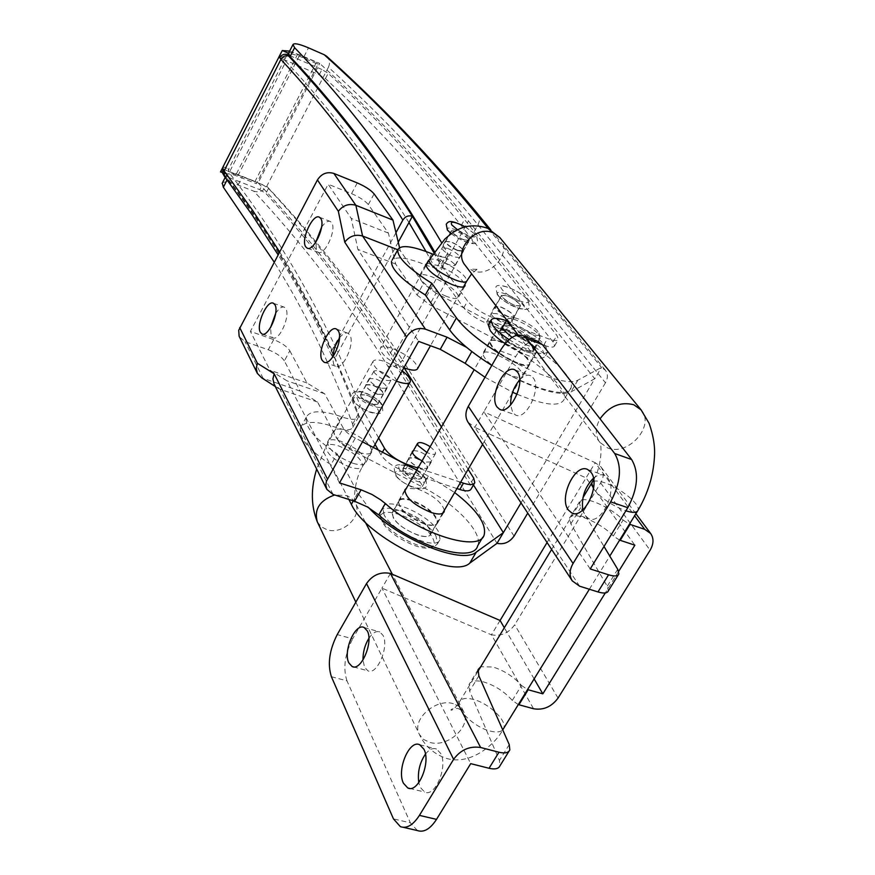 <?xml version="1.0" encoding="UTF-8"?>
<svg xmlns="http://www.w3.org/2000/svg" width="875" height="875" viewBox="0 0 875 875"><rect width="100%" height="100%" fill="white"/><g stroke="black" fill="none" stroke-linecap="round" stroke-linejoin="round"><path stroke-width="0.66" stroke-dasharray="4.38 3.28" d="M537.862 331.45C533.389 325.259 514.938 315.831 511.492 317.986L511.875 321.486C517.431 329.394 542.084 340.025 538.902 333.167L537.862 331.45M506.909 320.206L507.784 318.861C511.875 316.334 533.498 327.392 538.759 334.677L540.105 338.078C535.019 340.441 525.591 336.645 511.831 326.67M531.945 346.423C526.094 338.111 500.981 326.32 500.205 331.559L501.397 334.873C507.019 343.175 532.623 355.206 533.258 349.88L531.945 346.423M534.888 347.539C527.866 337.608 497.941 323.553 496.989 329.798L498.411 333.736C505.094 343.645 535.719 358.039 536.462 351.673L534.888 347.539M429.603 529.036C423.839 517.661 394.428 504.787 392.372 512.816L393.214 517.552C398.661 528.948 428.706 542.117 430.577 533.991L429.603 529.036M382.506 522.047L381.686 520.264C373.866 501.736 422.877 518.831 432.523 537.731C435.192 542.642 434.58 545.88 430.697 547.422C420.788 551.917 388.577 534.975 382.506 522.047M436.034 536.244C427.306 519.137 383.447 499.986 380.264 512.05L380.57 517.147L381.467 519.094C388.073 533.181 423.325 551.72 434.087 546.809L437.522 543.791L436.034 536.244M384.005 514.642L382.78 507.62C385.93 495.622 429.811 514.806 438.583 531.869L440.092 539.383C437.358 551.622 392.033 531.738 384.005 514.642M454.409 263.988C447.606 258.027 442.006 255.402 437.609 256.123L438.134 257.589C444.927 263.572 450.527 266.208 454.945 265.497L454.409 263.988M468.42 238.853C461.541 232.958 455.93 230.3 451.598 230.88L452.145 232.302C459.025 238.219 464.647 240.888 469 240.308L468.42 238.853M504.306 330.509C497.033 323.98 491.094 321.202 486.522 322.186L487.156 323.991C494.441 330.553 500.38 333.342 504.984 332.358L504.306 330.509M519.531 303.942C512.148 297.489 506.209 294.678 501.692 295.509L502.37 297.259C509.753 303.734 515.714 306.567 520.242 305.736L519.531 303.942M512.039 337.411C525.142 345.527 533.378 348.25 536.725 345.581L535.347 341.994C530.184 334.797 509.436 323.794 503.792 325.281M500.708 334.611C506.581 343.284 533.334 355.852 533.991 350.295L532.623 346.686C526.509 337.991 500.281 325.675 499.461 331.155L500.708 334.611M509.086 339.631C529.987 352.133 542.894 356.202 547.816 351.816L545.486 345.844C536.331 335.748 523.305 327.37 506.406 320.709M505.159 343.645C526.477 356.683 539.788 360.981 545.07 356.53L542.763 350.514C533.127 337.028 493.15 317.505 488.808 324.242M374.314 372.717L373.942 371.044C378.602 369.709 384.136 372.192 390.556 378.481L390.961 380.188C386.28 381.522 380.734 379.028 374.314 372.717M360.97 396.791L360.631 395.073C365.334 393.619 370.869 396.069 377.202 402.423L377.573 404.173C372.837 405.628 367.303 403.167 360.97 396.791M430.183 446.666L435.105 451.292L435.597 453.403C434.602 454.913 431.692 454.595 426.88 452.452M403.539 470.87L403.113 468.759C408.045 466.977 413.897 469.558 420.656 476.514L421.105 478.669C416.15 480.452 410.288 477.859 403.539 470.87M396.397 381.15C381.434 374.314 373.603 367.817 372.892 361.648C374.15 359.286 378.361 359.33 385.536 361.78L402.172 370.825M403.878 367.762C388.894 360.894 381.019 354.419 380.253 348.348C381.478 346.03 385.678 346.117 392.853 348.6C408.308 355.337 416.598 361.955 417.703 368.473M519.717 379.859C523.709 375.736 527.384 374.358 530.731 375.747L533.148 377.803C541.931 387.909 525.962 421.214 515.408 414.914L512.827 412.672L510.595 405.048M593.436 478.209C597.439 474.884 601.158 473.966 604.603 475.442L607.83 478.155C618.111 490.131 601.048 525.755 588.547 518.525L585.123 515.561L582.816 509.983M368.889 638.312C372.619 632.822 376.25 630.7 379.783 631.936L383.02 635.37C389.408 646.614 376.863 675.861 367.861 670.786L364.503 667.133L362.994 660.002M425.447 754.13C429.188 749.394 432.873 747.698 436.505 749.022L440.727 753.484C448.088 766.587 435.05 797.683 424.605 792.028L420.219 787.281L418.797 782.677M518.328 704.572L512.291 700.448C504.569 691.688 495.086 685.53 483.853 681.997C475.759 679.908 470.805 680.805 468.978 684.666L469.634 691.086L499.428 760.473L499.964 765.811M512.291 700.448L521.5 685.453C513.712 676.736 504.197 670.578 492.953 666.991L480.736 666.75M618.691 571.32L605.292 592.955M547.072 542.522L595.197 462.711L600.939 466.823C604.144 471.548 604.056 476.93 600.666 482.945L514.697 624.794C508.583 633.183 500.828 636.519 491.433 634.802L533.586 708.761M500.073 620.462L491.433 634.802L381.959 588.12L352.647 638.87L337.225 634.583M390.436 573.442L381.959 588.12L470.717 763.645M521.5 685.453L527.57 689.577M534.133 678.923L504.317 627.747M331.395 676.703L346.981 680.859L410.353 822.806L393.466 818.902M346.981 680.859C342.869 668.358 344.761 654.358 352.647 638.87M417.375 830.55L410.353 822.806M579.622 586.195L474.819 427.361L586.042 477.892L634.878 545.18M619.62 540.127L613.309 536.003L623.098 520.067C610.17 506.297 580.77 494.2 579.272 502.152L580.661 507.631L604.002 546.481M613.309 536.003C600.502 522.134 571.134 510.158 569.527 518.284L570.839 523.852L607.25 586.239L608.355 590.877M468.059 422.231L474.819 427.361L483.809 411.797L595.197 462.711L634.616 515.769M623.098 520.067L629.431 524.18M590.22 568.947L483.809 411.797L515.659 356.65C522.791 345.034 530.086 339.872 537.534 341.184M275.636 313.469C278.863 308.416 281.772 306.337 284.331 307.212L285.83 308.733C290.598 315.941 279.027 341.688 272.803 337.772L271.228 336.153L270.55 327.589M321.584 227.183C324.898 222.458 327.808 220.555 330.334 221.473L331.658 222.698C336.984 229.502 324.527 256.43 318.008 252.262L316.608 250.939L315.766 242.309M339.478 337.881C342.661 333.823 345.516 332.281 348.02 333.255L349.781 334.939C355.48 342.956 342.825 370.694 335.541 366.209L333.703 364.383L332.478 357.416M510.792 375.462C493.697 367.85 484.356 360.544 482.77 353.533C483.886 351.291 488.042 351.455 495.239 354.025C512.138 361.561 521.413 368.834 523.064 375.867C522.014 378.098 517.923 377.967 510.792 375.462M517.628 363.65C500.511 355.983 491.138 348.698 489.486 341.797C490.569 339.588 494.714 339.795 501.911 342.398C518.82 349.978 528.139 357.241 529.856 364.175C528.839 366.352 524.759 366.177 517.628 363.65M424.944 523.808C408.056 516.819 399.241 509.217 398.486 501.014C399.941 498.181 404.261 497.853 411.469 500.041C428.17 506.975 436.92 514.544 437.73 522.769C436.341 525.569 432.086 525.919 424.944 523.808M444.369 510.245C441.558 502.064 432.698 494.988 417.791 489.005L406.448 488.195M357.262 182.919L351.553 193.627L328.169 184.231L351.247 218.422L357.897 249.408L418.633 341.381M289.822 350.755L306.961 382.977L324.636 393.772L343.317 428.181L337.28 439.064L317.559 402.03L300.114 391.092L284.364 360.916L289.822 350.755C286.902 346.423 281.52 342.716 273.689 339.631L250.403 331.395L328.169 184.231M273.689 339.631L268.275 349.77L245 341.622L239.4 336.82M399.558 247.669L400.302 250.775L423.423 283.631L417.08 295.083L395.664 264.031L388.402 233.089L368.331 204.597L374.095 193.878M517.092 394.242C544.458 405.442 560.153 407.137 564.178 399.328C568.258 388.784 538.267 361.616 504.175 343.941L429.68 304.675L436.078 293.191L510.705 332.566C544.852 350.306 575.017 377.333 571.069 387.669C569.144 402.577 508.441 380.767 471.997 351.236L471.822 351.542M484.991 377.267L512.586 392.23M416.817 470.05L428.312 476.022L454.65 492.537M337.28 439.064C339.325 442.498 343.306 445.812 349.234 449.017L422.111 486.817C455.514 503.781 483.361 532.634 477.684 545.77M349.234 449.017L355.316 438.102L362.48 441.82M317.559 402.03L279.989 389.222L274.105 384.158M300.114 391.092L261.691 377.814M268.275 349.77C276.106 352.844 281.466 356.562 284.364 360.916M400.302 250.775L397.775 249.78M466.561 347.309L471.997 351.236M436.078 293.191L423.423 283.631M339.522 482.902L286.989 380.833L269.959 370.202L250.403 331.395M395.664 264.031L357.897 249.408M417.08 295.083L429.68 304.675M355.316 438.102C349.377 434.897 345.373 431.583 343.317 428.181M324.636 393.772L286.989 380.833M351.553 193.627C359.45 197.061 365.05 200.714 368.331 204.597M388.402 233.089L351.247 218.422M306.961 382.977L269.959 370.202M371.875 404.381C364.602 401.286 360.784 398.147 360.412 394.964L366.362 394.888C373.603 397.972 377.409 401.111 377.792 404.294L371.875 404.381M377.453 394.363C370.18 391.256 366.341 388.117 365.947 384.978L371.886 384.945C379.127 388.052 382.944 391.169 383.348 394.319L377.453 394.363M457.669 250.327C450.308 246.958 446.272 243.95 445.539 241.303L451.259 241.938C458.577 245.306 462.602 248.303 463.345 250.95L457.669 250.327M463.553 239.761C456.192 236.359 452.134 233.363 451.38 230.759L457.078 231.448C464.406 234.828 468.453 237.825 469.219 240.428L463.553 239.761M415.264 479.128C407.4 475.825 403.266 472.336 402.883 468.639L408.997 468.322C416.817 471.614 420.93 475.103 421.334 478.8L415.264 479.128M421.302 468.584C413.427 465.259 409.281 461.77 408.866 458.117L414.958 457.855C422.8 461.158 426.923 464.636 427.35 468.289L421.302 468.584M508.298 316.564C500.325 312.944 495.928 309.597 495.119 306.523L500.97 306.972C508.9 310.57 513.275 313.917 514.095 316.991L508.298 316.564M514.697 305.386C506.712 301.744 502.305 298.408 501.463 295.378L507.292 295.881C515.222 299.502 519.619 302.837 520.472 305.867L514.697 305.386M352.647 463.181C336.558 456.509 328.202 449.444 327.578 441.995C329.066 439.217 333.517 438.988 340.955 441.317C356.869 447.934 365.17 454.978 365.838 462.448C364.427 465.194 360.03 465.445 352.647 463.181M358.706 452.353C342.606 445.637 334.217 438.594 333.539 431.222C334.994 428.488 339.434 428.302 346.872 430.653C362.808 437.303 371.131 444.336 371.853 451.73C370.464 454.431 366.089 454.639 358.706 452.353M446.042 296.22C429.734 288.87 420.842 282.111 419.377 275.92C420.481 273.82 424.758 274.159 432.206 276.927C448.328 284.2 457.155 290.938 458.675 297.139C457.636 299.228 453.425 298.922 446.042 296.22M427.273 263.309L438.473 265.628C452.287 271.688 461.114 277.911 464.964 284.298M418.152 535.259C401.483 528.402 392.82 520.877 392.131 512.684C393.586 509.841 397.873 509.48 404.994 511.613C421.477 518.416 430.084 525.919 430.817 534.122C429.417 536.933 425.195 537.316 418.152 535.259M424.605 524.103C407.925 517.202 399.219 509.698 398.475 501.594C399.908 498.794 404.184 498.466 411.294 500.62C427.788 507.467 436.439 514.948 437.227 523.075C435.859 525.842 431.648 526.192 424.605 524.103M517.803 363.038C500.905 355.469 491.63 348.272 490 341.458C491.072 339.281 495.163 339.489 502.272 342.059C518.984 349.552 528.183 356.716 529.878 363.562C528.883 365.717 524.847 365.542 517.803 363.038M524.672 351.17C507.752 343.558 498.444 336.383 496.738 329.667C497.777 327.534 501.856 327.775 508.977 330.378C525.7 337.925 534.942 345.067 536.703 351.816C535.73 353.927 531.716 353.708 524.672 351.17M288.575 53.2C290.172 51.811 295.312 52.948 303.997 56.612L319.758 63.459L258.114 182.831L242.408 176.641C233.286 173.195 227.959 172.638 226.45 174.967L227.708 178.686C279.956 245.591 323.52 323.958 358.4 413.798L358.586 416.905C356.814 420.142 351.17 420.12 341.644 416.839L338.8 415.833C320.786 410.047 309.969 410.473 306.327 417.102C304.533 426.694 314.792 438.911 337.094 453.764L330.98 464.767C308.733 449.914 298.55 437.631 300.42 427.919C304.117 421.181 314.967 420.667 332.97 426.387L335.814 427.383C345.33 430.631 350.995 430.62 352.8 427.328L352.636 424.178C330.641 364.492 304.5 310.472 274.192 262.106M434.416 251.431L441.459 264.261L441.984 266.853C440.628 269.336 435.181 268.691 425.622 264.917L422.767 263.769C406.394 257.567 396.189 256.331 392.153 260.061M432.633 254.1C441.722 257.611 446.884 258.191 448.109 255.828L447.562 253.28L441.503 242.506M491.816 365.389L519.28 380.341M519.739 380.548C545.191 391.989 562.253 395.795 570.927 391.956L594.759 378.744L521.03 502.884M326.616 56.252C329.711 59.303 330.312 62.967 328.431 67.222C382.069 116.014 431.911 168.547 477.947 224.82L605.467 382.769C608.07 378.011 608.027 373.811 605.347 370.147L601.486 367.423L577.905 380.155C568.619 386.105 531.442 373.702 498.816 353.216M488.294 228.583L601.486 367.423L594.759 378.744L468.453 220.948C422.844 164.752 373.275 112.252 319.758 63.459M337.094 453.764L357.744 493.041L368.78 507.741M348.862 499.461L330.98 464.767M605.467 382.769L527.756 513.122M328.431 67.222L266.766 186.244C263.572 191.111 259.252 192.763 253.805 191.177C303.384 244.409 348.031 302.706 387.778 366.056L497.011 543.331M222.272 183.148C224.164 181.136 229.447 181.759 238.098 185.03L253.805 191.177M258.114 182.831C307.945 235.791 352.909 293.716 393.028 356.606L473.462 484.958M377.628 394.275C370.18 391.092 366.253 387.887 365.848 384.661L371.93 384.628C379.345 387.811 383.261 391.016 383.677 394.231L377.628 394.275M380.986 388.248C373.537 385.055 369.6 381.85 369.173 378.645L375.255 378.645C382.67 381.839 386.586 385.033 387.023 388.237L380.986 388.248M447.573 248.325L441.711 247.702C442.444 250.436 446.578 253.52 454.103 256.966L459.933 257.567C459.189 254.844 455.077 251.759 447.573 248.325M457.625 250.644C450.089 247.188 445.955 244.103 445.2 241.402L451.062 242.047C458.555 245.492 462.689 248.566 463.444 251.278L457.625 250.644M421.498 468.497C413.438 465.095 409.183 461.53 408.767 457.789L415.002 457.505C423.03 460.895 427.262 464.461 427.7 468.212L421.498 468.497M413.459 450.57L418.6 451.205C426.628 454.606 430.872 458.172 431.32 461.891L425.141 462.153L422.056 460.884M496.967 313.709L490.973 313.283C491.783 316.466 496.267 319.889 504.438 323.586L510.387 323.991C509.567 320.808 505.094 317.384 496.967 313.709M508.266 316.903C500.095 313.195 495.589 309.772 494.769 306.622L500.752 307.081C508.878 310.767 513.363 314.191 514.205 317.341L508.266 316.903M408.975 222.512C372.072 163.691 331.067 109.987 285.95 61.403L229.141 172.681L228.189 169.903L229.053 169.116L226.45 174.213C228.517 173.523 232.236 174.213 237.606 176.28L256.375 183.673L318.019 64.247L299.184 56.077L288.652 53.058M398.245 242.178L338.078 352.395C306.852 285.961 270.539 226.056 229.141 172.681M279.661 57.75L284.933 60.014L284.758 58.997L287.47 54.611M319.211 74.78L321.934 69.519L328.18 73.292C377.114 118.836 422.559 167.606 464.527 219.592L556.883 335.42L558.447 339.27C557.583 341.108 553.962 340.856 547.575 338.516L492.231 317.352C481.097 312.67 472.872 307.245 467.578 301.098L439.447 262.861L435.805 269.423L463.75 307.88C469.022 314.059 477.225 319.484 488.359 324.144L543.703 345.177C550.091 347.506 553.722 347.736 554.597 345.877L553.055 341.994L461.223 225.553C419.486 173.283 374.227 124.283 325.456 78.553L319.211 74.78L284.933 60.014L285.95 61.403M289.647 51.089L316.488 62.256L318.019 64.247M222.994 169.05L262.402 184.603L259.788 189.667L225.63 176.247L222.698 173.327M259.788 189.667L265.869 193.441C311.281 242.987 352.439 296.855 389.331 355.053L470.061 484.422L471.155 488.917M456.958 488.556L404.567 471.286C393.509 467.097 385.645 461.606 380.942 454.814L378.23 450.002M375.069 444.391L356.759 411.863L334.819 358.367C303.844 291.583 267.75 231.405 226.527 177.811L225.63 176.247M316.488 62.256L255.041 181.42L256.375 183.673M220.511 171.883C222.589 170.089 227.861 170.811 236.305 174.027L255.041 181.42M395.97 232.695L331.964 350.219L331.603 355.458L334.819 358.367L338.078 352.395L360.227 405.617L356.759 411.863M321.934 69.519L288.991 55.267M439.447 262.861L433.727 252.427M222.502 172.659L226.45 174.213M223.114 166.764L229.053 169.116M285.513 58.428L280.645 56.328M378.667 438.003L360.227 405.617M460.633 482.223L417.955 468.059M262.402 184.603L268.494 188.377C314.059 237.748 355.392 291.408 392.492 349.355L404.162 367.872M441.438 426.989L468.125 469.328M435.805 269.423L426.005 251.475M448.459 230.825C442.181 223.114 466.736 233.034 472.062 240.319C478.691 248.172 453.753 238.186 448.459 230.825M457.614 229.873C470.783 237.508 476.7 239.028 475.355 234.434L465.27 226.887M498.488 295.75C491.356 286.967 517.223 297.084 523.37 305.441C530.895 314.387 504.591 304.205 498.488 295.75M526.947 299.206C520.756 290.905 494.889 280.722 502.064 289.472C508.2 297.872 534.505 308.12 526.947 299.206M380.844 403.681C376.37 395.303 351.892 386.772 357.306 395.522C361.703 403.998 386.575 412.562 380.844 403.681M354.2 401.122C348.83 392.328 373.297 400.827 377.738 409.227C383.447 418.141 358.575 409.631 354.2 401.122M424.484 477.783C419.355 468.223 393.553 459.648 399.667 469.591C404.731 479.281 430.97 487.867 424.484 477.783M396.309 475.486C390.228 465.5 416.03 474.031 421.127 483.623C427.58 493.741 401.352 485.22 396.309 475.486M350.022 467.097C334.523 460.688 326.484 453.873 325.894 446.655C327.337 443.964 331.636 443.734 338.8 445.955C354.134 452.32 362.119 459.123 362.742 466.353C361.375 469.011 357.131 469.263 350.022 467.097M317.33 521.916L321.114 526.663L326.78 529.638C342.683 535.369 363.136 515.911 355.13 502.589L351.444 498.148L346.905 495.589L334.677 494.966M453.348 703.686C435.488 697.922 411.086 720.005 419.355 734.366L423.544 739.43L429.953 742.438C448.044 747.994 472.227 725.648 463.509 711.32L459.441 706.584L453.348 703.686M502.775 729.827L503.716 728.317C507.347 720.738 488.698 703.161 473.288 699.398C465.773 697.506 461.147 698.392 459.397 702.045C455.656 709.428 474.447 727.344 490.077 731.03C496.169 732.55 500.38 732.167 502.731 729.87M637.405 511.252L638.083 510.147C640.522 504.427 620.113 487.791 604.734 482.781C598.423 480.659 594.3 480.441 592.342 482.136M593.502 488.83C600.797 497.919 611.395 505.181 625.308 510.639L625.888 510.836M641.091 409.872C655.616 425.502 628.206 456.586 607.688 447.967L599.758 442.302C595.033 435.498 595.131 427.678 600.031 418.841M499.909 237.639C513.078 251.923 490.339 278.819 472.227 270.561L470.192 268.844C475.77 269.62 478.428 269.467 478.166 268.373L471.636 273.82M429.198 259.831C430.741 258.42 434.755 258.956 441.241 261.428C456.805 268.505 465.369 274.969 466.922 280.82L466.648 281.312M478.855 675.839L469.634 691.086M600.666 482.945L650.114 550.211M558.053 698.075L514.697 624.794M509.239 744.614L499.428 760.473M570.839 523.852L580.661 507.631M617.728 569.308L607.25 586.239M500.161 350.864L515.659 356.65M510.705 332.566L504.175 343.941M428.312 476.022L422.111 486.817M333.069 494.452L279.989 389.222L263.189 378.459L245 341.622M431.791 253.761L425.622 264.917M447.562 253.28L441.459 264.261M577.905 380.155L570.927 391.956M303.997 56.612L308.492 47.852M341.644 416.839L335.814 427.383M358.4 413.798L352.636 424.178M357.744 493.041L353.336 500.872M477.433 213.544C479.905 216.88 480.08 220.642 477.947 224.82L402.5 360.03C361.955 297.106 316.706 239.17 266.766 186.244M514.052 536.102L402.5 360.03C398.748 365.542 393.837 367.544 387.778 366.056M238.098 185.03L242.408 176.641M227.708 178.686L227.095 179.889M393.028 356.606L468.453 220.948M299.184 56.077L237.606 176.28M297.697 54.097L236.305 174.027M279.584 251.847C298.627 282.592 316.083 315.383 331.964 350.219M382.43 452.178L380.942 454.814M407.903 465.412L404.567 471.286M473.703 478.177L470.061 484.422M392.492 349.355L389.331 355.053M268.494 188.377L265.869 193.441M325.456 78.553L328.18 73.292M461.223 225.553L464.527 219.592M553.055 341.994L556.883 335.42M543.703 345.177L547.575 338.516M488.359 324.144L492.231 317.352M463.75 307.88L467.578 301.098M226.527 177.811L224.405 176.312M511.492 317.986L507.784 318.861M502.294 327.895L500.205 331.559M496.989 329.798L474.02 369.972M404.655 491.323L392.372 512.816M381.686 520.264L380.57 517.147M380.264 512.05L382.78 507.62M437.522 543.791L440.092 539.383M430.697 547.422L434.087 546.809M536.462 351.673L512.837 392.339M512.192 393.466L482.617 444.391M442.553 513.363L430.577 533.991M540.105 338.078L533.258 349.88M538.902 333.167L539.973 336.7M465.391 226.855L476.416 235.211L477.608 241.15C478.188 245.241 467.064 245.164 451.259 233.745M437.609 256.123L451.598 230.88M454.945 265.497L469 240.308M497.328 294.897L496.037 288.312C493.762 281.258 517.136 288.006 528.052 300.016L529.452 306.742C529.911 312.55 510.661 308.908 497.328 294.897M486.522 322.186L501.692 295.509M504.984 332.358L520.242 305.736M533.991 350.295L536.725 345.581M547.816 351.816L545.07 356.53M499.461 331.155L502.163 326.419M382.178 404.731C379.925 400.794 374.194 396.758 364.973 392.612C357.788 390.327 353.555 390.873 352.286 394.264L352.822 400.006C355.206 404.13 360.894 408.198 369.906 412.212C377.683 414.455 381.981 413.93 382.78 410.627L382.178 404.731M373.942 371.044L360.631 395.073M390.961 380.188L377.573 404.173M425.884 478.866C422.931 473.933 416.238 469.372 405.781 465.205C398.42 464.045 394.559 464.909 394.231 467.775L394.855 474.338C397.414 478.8 403.364 483.164 412.705 487.43C421.203 489.759 425.841 489.158 426.606 485.603L425.884 478.866M412.355 452.517L403.113 468.759M435.597 453.403L421.105 478.669M372.892 361.648L325.894 446.655L316.673 469.077M355.852 602.142L419.355 734.366C421.783 739.681 428.159 751.395 444.675 757.805C470.345 767.156 496.234 742.952 502.742 729.892M477.805 671.606L459.397 702.045C455.634 707.58 452.845 710.303 451.041 710.205C450.68 709.089 453.009 708.498 458.041 708.455L463.509 711.32L392.339 574.252M593.688 479.697C602.252 465.5 601.967 443.089 599.528 441.908L518.164 335.005M365.291 522.156L355.195 502.742C353.762 505.312 353.555 479.97 362.742 466.353L373.352 447.464M409.927 382.309L410.266 381.73M589.367 589.247L609.788 556.095M463.466 286.967L430.467 345.734M425.797 265.978L380.253 348.348M551.633 549.478L582.969 497.645M500.664 409.653L515.408 414.914M573.202 513.406L588.547 518.525M353.434 666.881L367.861 670.786M409.598 788.408L424.605 792.028M478.144 669.495L468.978 684.666M569.527 518.284L579.272 502.152M635.884 513.702L600.939 466.823M618.231 574.93L618.877 573.88M509.83 749.897L509.02 751.209M403.364 827.334L400.389 826.656M419.759 744.767L436.505 749.022M364.142 627.506L379.783 631.936M587.803 469.591L604.603 475.442M515.014 369.939L530.731 375.747M262.369 334.075L272.803 337.772M307.486 248.248L318.008 252.262M324.581 362.337L335.541 366.209M489.486 341.797L482.77 353.533M404.852 489.88L398.486 501.014M571.069 387.669L564.178 399.328M484.225 534.702L482.683 537.305M443.702 512.487L437.73 522.769M529.856 364.175L523.064 375.867M336.481 329.066L348.02 333.255M319.419 217.208L330.334 221.473M273.448 303.264L284.331 307.212M275.297 386.531L278.469 388.566M365.947 384.978L360.412 394.964M451.38 230.759L445.539 241.303M408.866 458.117L402.883 468.639M501.463 295.378L495.119 306.523M333.539 431.222L327.578 441.995M425.688 264.502L419.377 275.92M398.475 501.594L392.131 512.684M496.738 329.667L490 341.458M306.327 417.102L300.42 427.919M448.109 255.828L441.984 266.853M358.586 416.905L352.8 427.328M226.45 174.967L225.214 177.384M536.703 351.816L529.878 363.562M437.227 523.075L430.817 534.122M464.778 286.278L458.675 297.139M371.853 451.73L365.838 462.448M520.472 305.867L514.095 316.991M427.35 468.289L421.334 478.8M469.219 240.428L463.345 250.95M383.348 394.319L377.792 404.294M605.347 370.147L490.755 229.852M369.173 378.645L365.848 384.661M445.2 241.402L441.711 247.702M412.366 451.456L408.767 457.789M494.769 306.622L490.973 313.283M284.758 58.997L228.189 169.903M474.808 482.65L474.425 483.306M554.597 345.877L558.447 339.27M331.603 355.458C315.427 319.769 297.577 286.202 278.064 254.745M514.205 317.341L510.387 323.991M431.32 461.891L427.7 468.212M463.444 251.278L459.933 257.567M387.023 388.237L383.677 394.231"/><path stroke-width="1.31" d="M511.831 326.67L508.211 322.984L506.909 320.206M503.792 325.281L502.163 326.419L503.431 329.864L512.039 337.411M506.406 320.709C497.438 317.68 492.319 317.548 491.028 320.337L493.041 325.916C496.223 330.083 501.572 334.655 509.086 339.631M488.808 324.242L488.327 325.073L490.317 330.684C493.281 334.611 498.236 338.931 505.159 343.645M426.88 452.452L417.977 445.506L417.517 443.45C419.409 441.613 423.631 442.684 430.183 446.666M402.172 370.825C408.144 375.473 410.834 379.105 410.266 381.73C409.073 384.07 404.917 384.048 397.797 381.664L396.397 381.15M430.467 345.734L417.703 368.473C416.533 370.77 412.398 370.705 405.278 368.288L403.878 367.762M517.398 371.984C526.061 382.08 510.059 415.548 499.625 409.292L497.088 407.05C488.753 396.616 504.536 363.814 515.014 369.939L517.398 371.984M590.975 472.292C601.136 484.269 584.03 520.089 571.659 512.892L568.28 509.928C558.523 497.569 575.4 462.558 587.803 469.591L590.975 472.292M367.336 630.952C373.603 642.195 361.036 671.584 352.133 666.531L348.83 662.878C342.814 651.339 355.25 622.573 364.142 627.506L367.336 630.952M423.927 749.23C431.156 762.355 418.075 793.614 407.75 787.959L403.43 783.223C396.495 769.77 409.434 739.244 419.759 744.767L423.927 749.23M480.736 666.75L478.144 669.495L478.855 675.839L509.239 744.614L509.83 749.897C508.506 752.839 504.875 753.627 498.958 752.227L480.627 747.502C469.667 745.828 460.655 749.766 453.611 759.336L366.527 583.559L337.225 634.583C329.339 650.136 327.403 664.18 331.395 676.703L393.466 818.902L400.389 826.656C406.788 828.855 413.131 825.092 419.42 815.38L453.611 759.336M605.292 592.955L542.828 693.842L528.161 689.762L518.93 704.758L518.328 704.572M629.431 524.18L644.7 529.331L650.65 533.509C653.931 538.366 653.756 543.933 650.114 550.211L558.053 698.075C551.545 706.825 543.386 710.391 533.586 708.761L518.93 704.758M618.691 571.32L634.878 545.18L619.62 540.127M366.527 583.559C372.608 574.908 380.581 571.528 390.436 573.442L500.073 620.462L547.072 542.522M419.42 815.38L436.516 819.372L470.717 763.645L489.048 768.272L498.958 752.227M527.57 689.577L528.161 689.762M542.828 693.842L534.133 678.923M504.317 627.747L500.073 620.462M509.02 751.209L499.964 765.811C498.608 768.808 494.966 769.628 489.048 768.272M362.994 660.002C362.895 652.181 364.853 644.952 368.889 638.312M418.797 782.677C417.419 772.242 419.639 762.727 425.447 754.13M436.516 819.372C430.227 829.041 423.839 832.759 417.375 830.55L403.364 827.334M604.002 546.481L617.728 569.308L618.877 573.88C617.914 576.275 614.48 576.581 608.562 574.798L590.22 568.947L627.812 507.697L610.663 501.856C620.791 482.573 622.125 466.463 614.688 453.502L526.706 338.636L523.272 335.759C515.659 333.222 507.948 338.253 500.161 350.864L468.322 406.306L573.07 563.478L610.663 501.856M573.07 563.478C569.395 569.931 569.122 575.717 572.239 580.847L579.622 586.195L597.975 591.938L608.562 574.798M618.231 574.93L608.355 590.877C607.348 593.327 603.892 593.677 597.975 591.938M510.595 405.048C510.541 395.533 513.581 387.133 519.717 379.859M582.816 509.983C581.273 497.645 584.806 487.058 593.436 478.209M537.534 341.184L542.38 344.597L526.706 338.636M614.688 453.502L631.63 459.528L542.38 344.597M631.63 459.528C639.188 472.478 637.919 488.534 627.812 507.697M572.239 580.847L468.059 422.231C465.128 417.43 465.216 412.125 468.322 406.306M274.936 304.773C279.628 311.981 268.045 337.805 261.887 333.911L260.345 332.292C255.817 324.877 267.269 299.469 273.448 303.264L274.936 304.773M320.731 218.422C325.992 225.214 313.523 252.23 307.07 248.084L305.692 246.772C300.617 239.761 312.933 213.161 319.419 217.208L320.731 218.422M338.22 330.75C343.842 338.756 331.166 366.592 323.969 362.13L322.153 360.314C316.739 352.067 329.263 324.702 336.481 329.066L338.22 330.75M406.448 488.195L404.852 489.88C405.672 497.984 414.531 505.564 431.43 512.597C438.561 514.741 442.816 514.434 444.172 511.667L444.369 510.245M275.297 386.531L261.691 377.814L257.348 373.384L239.127 336.219L238.711 330.269L317.439 179.922C321.552 173.622 327.031 171.456 333.878 173.436L355.863 205.286C348.786 203.306 342.956 205.319 338.352 211.312L317.439 179.922M399.558 247.669L392.952 220.084L374.095 193.878C370.781 190.017 365.17 186.364 357.262 182.919L333.878 173.436M471.822 351.542L465.117 363.322L440.245 349.333L447.07 337.214L425.447 329.186C417.681 327.195 411.359 329.766 406.481 336.919L326.419 481.272L325.806 485.111L326.856 489.387L333.069 494.452L354.616 501.277L361.08 489.803L371.995 494.473L380.734 499.888L385.306 503.497L378.798 514.938L367.336 506.909L354.616 501.277M440.245 349.333L418.633 341.381L339.522 482.902L361.08 489.803M465.117 363.322L484.991 377.267M512.586 392.23L517.092 394.242M454.65 492.537C476.689 509.677 486.544 523.731 484.225 534.702C480.167 552.88 419.53 534.373 385.306 503.497M482.683 537.305L477.684 545.77C473.484 564.178 412.858 545.913 378.798 514.938M362.48 441.82L416.817 470.05M392.952 220.084L355.863 205.286L362.589 236.02C355.403 234.062 349.453 236.108 344.761 242.167L338.352 211.312M498.816 353.216C478.527 340.408 464.406 328.628 456.433 317.855L431.812 283.314C408.516 268.538 397.173 257.348 397.786 249.758L362.589 236.02L425.447 329.186M447.07 337.214L466.561 347.309M270.55 327.589L275.636 313.469M315.766 242.309L321.584 227.183M332.478 357.416L334.6 347.156L339.478 337.881M326.856 489.387L274.105 384.158L272.934 378.897L274.148 373.767L327.414 479.019M257.348 373.384L256.233 368.266L257.403 363.3L274.148 373.767M464.964 284.298L465.062 285.775C464.056 287.82 459.856 287.47 452.473 284.725C436.144 277.331 427.219 270.594 425.688 264.502L427.273 263.309M392.153 260.061L397.786 249.758C400.52 244.792 410.9 245.744 428.936 252.602L432.633 254.1M391.519 261.22C390.83 268.953 402.095 280.219 425.316 294.995L449.652 329.875C457.537 340.747 471.592 352.581 491.816 365.389M431.812 283.314L425.316 294.995M441.503 242.506C398.541 169.892 349.584 104.956 294.613 47.688L290.062 56.612C344.181 113.859 392.306 178.806 434.416 251.431M288.575 53.2L290.062 56.612M488.294 228.583L473.977 211.017C427.962 155.312 378.055 103.228 324.253 54.742L308.492 47.852C299.348 43.98 294.175 42.875 292.983 44.559L294.613 47.688M368.78 507.741C396.758 538.661 462.044 565.184 476.295 552.07L503.344 532.656L497.011 543.331L469.744 563.15C452.517 579.994 365.838 537.163 351.378 504.339L348.862 499.461M527.756 513.122L514.052 536.102C509.567 542.347 503.891 544.753 497.011 543.331M521.03 502.884L503.344 532.656L473.462 484.958M324.253 54.742L326.616 56.252C380.636 104.902 430.905 157.336 477.433 213.544L473.977 211.017M274.192 262.106L223.344 187.217L222.272 183.148M422.056 460.884C415.527 457.373 412.289 454.234 412.366 451.456L413.459 450.57M433.727 252.427L412.388 216.267L398.245 242.178M287.47 54.611L288.652 53.058M288.225 53.123L282.264 50.542L289.647 51.089M474.425 483.306L471.155 488.917C469.973 491.28 466.189 491.477 459.802 489.497L456.958 488.556M378.23 450.002L375.069 444.391M288.991 55.267L287.645 54.688L288.673 56.066C333.977 104.42 375.211 157.817 412.388 216.267C408.483 215.141 405.3 216.409 402.85 220.062C366.406 161.427 325.762 107.877 280.908 59.402L279.344 56.219L282.264 50.542M222.786 167.42L220.511 171.883L222.502 172.659M222.994 166.928L222.994 169.05L224.098 170.898L252.634 210.438L279.584 251.847M402.85 220.062L395.97 232.695M278.064 254.745L251.978 214.659L224.405 176.312L222.698 173.327L222.994 169.05M280.645 56.328L279.562 55.858M279.661 57.75C281.641 54.644 284.298 53.627 287.645 54.688M417.955 468.059L408.231 464.833C397.184 460.633 389.288 455.142 384.573 448.383L378.667 438.003M468.125 469.328L473.703 478.177L474.808 482.65C473.638 484.991 469.864 485.166 463.477 483.175L460.633 482.223M404.162 367.872L441.438 426.989M426.005 251.475L408.975 222.512M465.27 226.887C454.409 221.441 449.903 220.773 451.741 224.886L457.614 229.873M334.677 494.966C319.659 500.391 313.884 509.381 317.33 521.916L355.852 602.142M592.342 482.136L591.708 483.186L593.502 488.83M600.031 418.841C609.252 406.12 620.495 401.428 633.773 404.753L641.091 409.872L499.909 237.639L493.38 232.892C475.519 224.47 452.616 250.895 465.161 265.289L518.164 335.005M471.636 273.82L466.922 280.82C465.948 282.778 461.912 282.428 454.792 279.77C439.053 272.628 430.434 266.142 428.936 260.302L429.198 259.831M502.731 729.87L589.367 589.247M625.888 510.836C632.964 513.023 637.033 512.794 638.083 510.147C647.85 493.653 653.308 475.956 654.445 457.045C655.211 446.972 653.45 435.761 649.141 423.391L641.091 409.872M630.033 524.398L620.211 540.334M390.436 573.442L480.627 747.502M644.7 529.331L634.616 515.769M406.481 336.919L344.761 242.167M239.717 327.611L257.403 363.3M456.433 317.855L449.652 329.875M353.336 500.872L351.378 504.339M476.295 552.07L469.744 563.15M227.095 179.889L223.344 187.217M288.673 56.066C285.458 55.169 282.866 56.273 280.908 59.402L224.098 170.898L224.405 176.312M384.573 448.383L382.43 452.178M408.231 464.833L407.903 465.412M463.477 483.175L459.802 489.497M506.789 320.042L502.294 327.895M474.02 369.972L404.655 491.323M512.837 392.339L512.192 393.466M482.617 444.391L442.553 513.363M451.259 233.745L447.355 229.994L446.25 224.164C448.689 221.167 449.75 219.286 465.391 226.855M491.028 320.337L488.327 325.073M417.517 443.45L412.355 452.517M316.673 469.077C310.723 488.392 310.942 506.002 317.33 521.916M582.969 497.645L593.688 479.697M499.909 237.639L487.736 228.32C470.214 222.338 459.309 228.856 455.984 230.738C453.578 231.831 449.859 234.62 444.839 239.094L428.936 260.302L425.797 265.978M373.352 447.464L409.927 382.309M365.291 522.156L392.339 574.252M609.788 556.095L637.405 511.252M466.648 281.312L463.466 286.967M477.805 671.606L551.633 549.478M499.625 409.292L500.664 409.653M571.659 512.892L573.202 513.406M352.133 666.531L353.434 666.881M407.75 787.959L409.598 788.408M650.65 533.509L635.884 513.702M523.272 335.759L538.902 341.709M323.969 362.13L324.581 362.337M444.172 511.667L443.702 512.487M292.983 44.559L288.455 53.43M225.214 177.384L222.108 183.455M490.755 229.852L477.433 213.544M279.344 56.219L222.841 167.223"/></g></svg>
